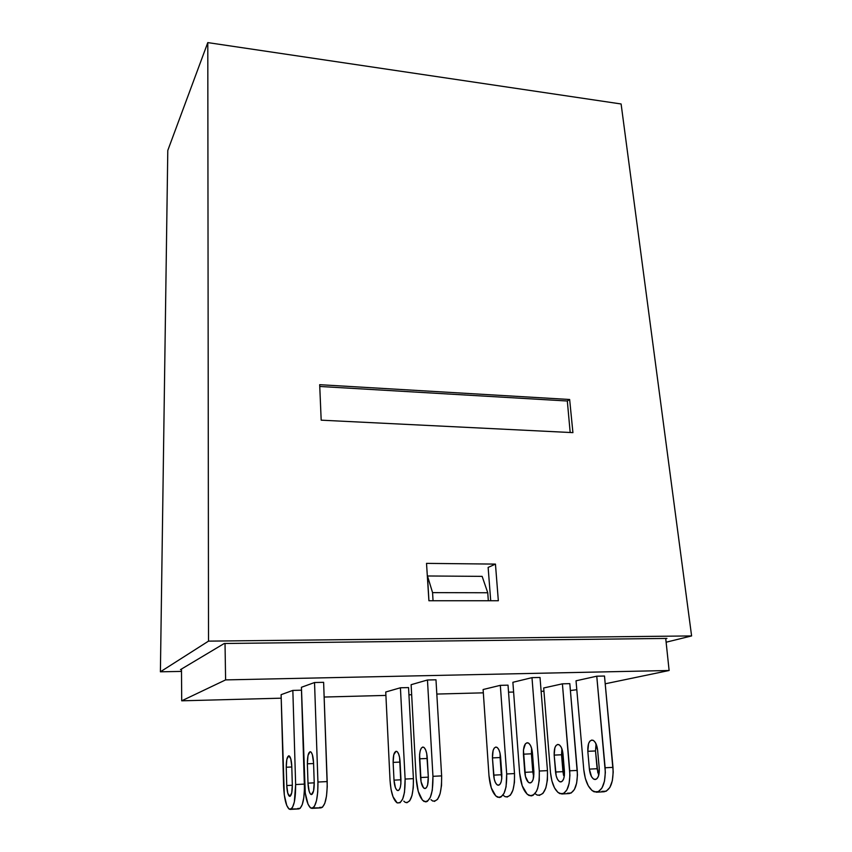 <?xml version="1.0" encoding="UTF-8"?>
<svg xmlns="http://www.w3.org/2000/svg" width="852" height="852" viewBox="0 0 852 852"><rect width="100%" height="100%" fill="white"/><g stroke="black" fill="none" stroke-linecap="round" stroke-linejoin="round"><path stroke-width="1.28" d="M292.321 784.916C292.342 791.721 291.522 795.534 289.84 796.354L289.265 796.173C287.848 794.724 287.017 791.178 286.762 785.533L292.332 785.256L286.762 785.533L286.251 767.237C286.304 759.356 287.326 755.607 289.329 755.969C290.713 757.343 291.522 760.793 291.778 766.331L292.321 784.916L291.778 766.331L290.734 758.642L288.679 755.788L286.836 759.356L286.251 767.237L291.799 766.981L286.251 767.237L286.762 785.533L287.784 793.265L289.84 796.354L291.725 792.914L292.321 784.916M290.212 809.4L289.03 808.995C285.942 805.822 284.131 798.122 283.599 785.895L281.107 694.678L284.291 794.927L286.762 805.502L289.02 808.985L298.924 808.899L290.212 809.4C293.876 807.739 295.687 799.453 295.644 784.543L292.843 690.408L301.48 690.195L304.441 784.096L295.644 784.543L294.334 802.009L292.492 807.43L290.212 809.4M297.71 808.505L298.924 808.899C302.662 807.249 304.505 798.984 304.441 784.096L295.644 784.543L292.843 690.408L301.48 690.195L304.462 788.877L303.791 797.77L302.258 804.618L300.117 808.378L297.699 808.495M561.883 748.78L561.543 754.776L554.173 755.106C554.013 747.811 555.536 744.307 558.763 744.584C561.01 745.819 562.427 748.993 563.002 754.105L564.429 771.262C564.674 777.557 563.47 781.114 560.808 781.934L559.881 781.785C557.57 780.496 556.122 777.248 555.547 772.029L562.948 771.656L563.609 775.522M569.264 793.553L567.326 793.223L571.149 793.02L574.429 789.474L576.644 783.084L577.454 774.841L569.818 683.645L562.405 683.826L543.683 687.979L562.405 683.826L569.913 775.224L569.115 783.489L566.91 789.889L563.662 793.446L559.892 793.649C554.844 790.837 551.713 783.776 550.477 772.466L543.683 687.979L550.477 772.466L551.862 780.815L554.492 787.834L557.975 792.466L561.798 793.979L569.264 793.553C575.143 791.881 577.805 784.181 577.262 770.432L569.732 770.804L562.405 683.826L569.818 683.645L577.262 770.432L569.732 770.804C570.254 784.586 567.613 792.307 561.798 793.979L561.841 793.979M599.244 768.27C599.531 774.894 598.2 778.643 595.25 779.516L594.153 779.335C591.618 777.951 590.031 774.543 589.382 769.111L587.816 751.304C587.624 743.562 589.339 739.866 592.96 740.228C595.42 741.559 596.975 744.882 597.614 750.197L599.244 768.27L597.614 750.197L595.484 742.752L593.674 740.633L591.725 740.058L589.935 741.112L588.562 743.615L587.816 751.304L595.505 750.963L587.816 751.304L589.382 769.111L597.103 768.728L589.382 769.111L591.49 776.598L593.28 778.824L595.25 779.516L597.071 778.558L598.477 776.076L599.244 768.27M601.895 791.37L606.251 791.199L609.883 787.45L612.343 780.698L613.206 772.018L604.494 676.03L596.762 676.2L576.027 680.801L596.762 676.2L605.346 772.413L604.483 781.124L602.044 787.876L598.445 791.636L594.121 791.817C588.583 788.771 585.132 781.369 583.769 769.601L576.027 680.801L583.769 769.601L585.324 778.377L588.253 785.757L592.129 790.624L596.379 792.2L604.164 791.764C610.682 789.985 613.621 781.848 612.993 767.364L605.133 767.758L596.762 676.2L604.494 676.03L612.993 767.364L605.133 767.758C605.751 782.274 602.833 790.432 596.379 792.2L596.432 792.2M314.218 782.456C314.26 789.666 313.344 793.702 311.47 794.575L310.788 794.352C309.223 792.786 308.286 789.058 307.998 783.148L314.228 782.839L307.998 783.148L307.37 763.807C307.412 755.404 308.562 751.443 310.831 751.901C312.354 753.392 313.259 757.023 313.557 762.806L314.218 782.456L313.557 762.806L312.365 754.691L311.278 752.348L310.064 751.688L308.009 755.49L307.37 763.807L313.589 763.53L307.37 763.807L307.998 783.148L309.169 791.316L310.245 793.776L311.47 794.575L313.568 790.922L314.218 782.456M311.928 808.367L310.511 807.888C307.093 804.448 305.08 796.332 304.462 783.552L301.427 687.287L305.261 793.095L308.051 804.267L310.586 807.941L321.076 807.856L311.928 808.367C316.028 806.61 318.03 797.834 317.934 782.04L314.537 682.527L323.622 682.324L327.189 781.572L317.934 782.04L317.743 792.009L316.529 800.539L314.473 806.28L311.928 808.367M319.638 807.366L321.076 807.856C325.262 806.088 327.306 797.334 327.189 781.572L317.934 782.04L314.537 682.527L323.622 682.324L327.243 786.63L326.508 796.045L324.814 803.308L322.418 807.291L319.713 807.419M433.05 600.745L432.571 592.63L487.759 592.758L488.324 600.745L487.759 592.758L432.571 592.63L433.05 600.745M428.929 600.745L427.491 575.984L432.571 592.63L427.491 575.984L482.136 576.367L487.759 592.758L482.136 576.367L427.491 575.984L428.929 600.745L426.522 563.374L495.449 564.099L488.132 567.421L495.449 564.099L498.335 600.745L428.907 600.745L426.522 563.374L495.449 564.099L498.335 600.745L428.907 600.745M506.684 773.967L500.326 685.338L508.026 685.157L514.501 773.573L506.684 773.967C506.951 790.134 503.905 797.877 497.536 797.184C492.914 794.288 490.06 787.078 488.973 775.565L483.105 689.524L488.973 775.565L491.284 787.887L495.779 795.97L499.293 797.525L500.997 796.993L504.011 793.393L506.067 786.875L506.684 773.967L514.501 773.573L508.026 685.157L500.326 685.338L506.684 773.967M503.479 795.534L505.247 796.737C511.701 797.429 514.778 789.708 514.501 773.573L514.438 782.424L512.989 790.017L510.38 795.161L507.036 797.089M500.124 753.605L500.092 757.556L492.445 757.897C492.339 750.474 493.755 746.906 496.716 747.204C498.782 748.471 500.06 751.709 500.571 756.917L501.817 774.404C501.935 781.848 500.529 785.406 497.579 785.097C495.459 783.776 494.149 780.453 493.638 775.139L501.306 774.756L501.796 778.249M492.445 757.897L500.092 757.556L501.306 774.756L493.638 775.139L492.445 757.897L494.224 779.09L495.332 782.402L496.812 784.564L498.431 785.246L499.943 784.341L501.125 781.955L501.785 778.462L499.975 752.966L498.857 749.696L497.366 747.63L495.757 747.055L494.267 748.056L493.116 750.463L492.445 757.897M596.059 743.892L595.505 750.963L597.103 768.728L598.732 775.256M432.954 776.321L427.459 679.992L435.979 679.8L441.634 775.884L432.954 776.321C433.082 794.064 430.1 802.446 424.008 801.455C419.695 798.175 417.065 790.347 416.138 777.972L411.122 684.699L416.138 777.972L418.236 791.37L422.454 800.177L425.776 801.902L427.406 801.338L430.281 797.44L432.283 790.368L432.954 776.321L441.634 775.884L435.979 679.8L427.459 679.992L432.954 776.321M432.571 800.965C438.759 801.956 441.783 793.595 441.634 775.884L441.517 785.512L440.09 793.766L437.566 799.346L434.371 801.412M427.289 758.461L419.535 758.812C419.472 750.665 420.867 746.81 423.7 747.236C425.617 748.652 426.799 752.167 427.246 757.758L428.311 776.779C428.375 784.937 427.001 788.792 424.179 788.345C422.198 786.854 420.995 783.254 420.558 777.535L419.535 758.812L427.289 758.461M428.332 777.152L420.558 777.535L428.332 777.152M539.295 771.028L531.989 677.649L540.019 677.468L547.463 770.623L539.295 771.028C539.614 788.238 536.196 796.396 529.049 795.502C523.959 792.371 520.817 784.809 519.603 772.807L512.883 682.292L519.603 772.807L522.191 785.778L527.207 794.277L531.126 795.917L533.022 795.353L536.366 791.54L537.665 788.419L539.252 780.389L539.295 771.028L547.463 770.623L540.019 677.468L531.989 677.649L539.295 771.028M537.111 795.044C544.343 795.928 547.793 787.791 547.463 770.623L547.421 779.963L545.823 787.983L542.926 793.414L539.209 795.448M531.595 748.269L531.403 753.818L523.416 754.18C523.277 746.277 524.875 742.529 528.197 742.912C530.466 744.275 531.882 747.673 532.447 753.093L533.874 771.518C534.012 779.431 532.436 783.19 529.135 782.786C526.802 781.359 525.354 777.876 524.779 772.338L523.416 754.18L531.403 753.818L532.798 771.933L524.779 772.338L532.798 771.933L533.703 776.971M405.115 779.058L400.419 687.777L408.555 687.585L413.401 778.643L405.115 779.058C405.211 795.715 402.559 803.649 397.138 802.872C393.23 799.847 390.866 792.403 390.046 780.538L385.743 692.005L390.046 780.538L391.025 789.293L392.996 796.695L397.138 802.861L400.099 802.712L402.687 799.027L404.487 792.349L405.115 779.058L413.401 778.643L408.555 687.585L400.419 687.777L405.115 779.058M403.816 801.146L405.318 802.403C410.813 803.18 413.508 795.257 413.401 778.643L413.273 787.749L411.974 795.555L409.705 800.827L406.83 802.776M394.007 780.144L400.983 779.793L394.007 780.144L393.134 762.391C393.091 754.755 394.338 751.091 396.851 751.421C398.598 752.742 399.663 756.086 400.057 761.454L400.962 779.463C401.004 787.12 399.78 790.773 397.277 790.422C395.488 789.048 394.401 785.619 394.007 780.144L395.392 787.631L396.627 789.879L398.001 790.592L399.3 789.666L400.323 787.227L400.909 783.638L399.577 757.375L398.64 754.009L397.394 751.869L396.031 751.262L393.762 754.744L393.134 762.391L400.089 762.082L393.134 762.391L394.007 780.144M554.173 755.106L561.543 754.776L562.948 771.656L555.547 772.029L554.173 755.106L556.196 775.906L557.421 779.154L559.04 781.263L560.808 781.934L562.448 781.028L563.726 778.675L564.418 775.245L562.341 750.229L561.095 747.023L559.476 744.999L557.719 744.435L556.1 745.425L554.865 747.8L554.173 755.106M225.61 679.896L181.71 700.813L181.476 669.033L181.71 700.813L281.203 698.182L181.71 700.813L225.61 679.896L225.024 643.484L225.61 679.896L669.118 670.503L665.721 638.446L669.118 670.503L225.61 679.896M324.143 697.043L385.913 695.413L324.143 697.043M408.939 694.806L411.665 694.731L408.939 694.806M436.82 694.061L483.34 692.836L436.82 694.061M508.537 692.165L513.607 692.037L508.537 692.165M541.126 691.302L543.938 691.228L541.126 691.302M570.414 690.525L576.804 689.715L570.414 690.525M605.218 683.794L669.118 670.503L605.218 683.794M301.427 687.287L314.537 682.527L301.427 687.287M501.317 774.787L500.092 757.503M483.105 689.524L500.326 685.338L483.105 689.524M602.013 791.423L604.164 791.764M597.838 772.796L595.495 750.921M430.995 799.698L432.667 801.018M411.122 684.699L427.459 679.992L411.122 684.699M428.311 776.779L426.703 753.456L425.649 749.909L424.253 747.662L422.73 747.034L421.314 748.12L420.206 750.74L419.589 754.489L421.08 781.827L423.497 787.791L425.031 788.547L426.479 787.567L427.619 784.98L428.311 776.779M535.258 793.83L537.229 795.086M532.798 771.965L531.392 753.786M512.883 682.292L531.989 677.649L512.883 682.292M533.874 771.518L531.776 748.929L530.508 745.489L528.858 743.317L527.068 742.731L525.407 743.796L523.437 749.984L525.439 776.502L528.336 782.253L530.136 782.967L531.818 781.998L533.128 779.484L533.874 771.518M385.743 692.005L400.419 687.777L385.743 692.005M562.948 771.688L561.543 754.723M281.107 694.678L292.843 690.408L281.107 694.678M319.756 386.467L567.326 401.004L570.18 432.507L567.326 401.004L319.756 386.467M572.917 432.635L321.183 420.174L319.681 384.689L569.647 399.492L567.326 401.004L569.647 399.492L572.917 432.635L321.183 420.174L319.681 384.689L569.647 399.492L572.917 432.635M490.709 600.745L488.132 567.421L490.709 600.745M180.475 669.64L224.246 643.494L666.946 638.425L224.246 643.494L180.475 669.64M621.108 103.976L207.792 42.6L208.516 641.13L691.6 635.933L621.108 103.976L207.792 42.6L167.791 150.442L160.4 671.802L181.497 671.408L160.4 671.802L208.516 641.13L160.4 671.802L167.791 150.442L207.792 42.6L208.516 641.13L691.6 635.933L666.115 642.216L691.6 635.933L621.108 103.976M312.088 794.277L310.788 794.352M499.197 785.001L497.579 785.097M596.219 779.229L594.153 779.335M425.808 788.26L424.179 788.345M531.03 782.679L529.135 782.786M398.651 790.347L397.277 790.422M561.628 781.689L559.881 781.785M290.362 796.109L289.265 796.173"/></g></svg>
